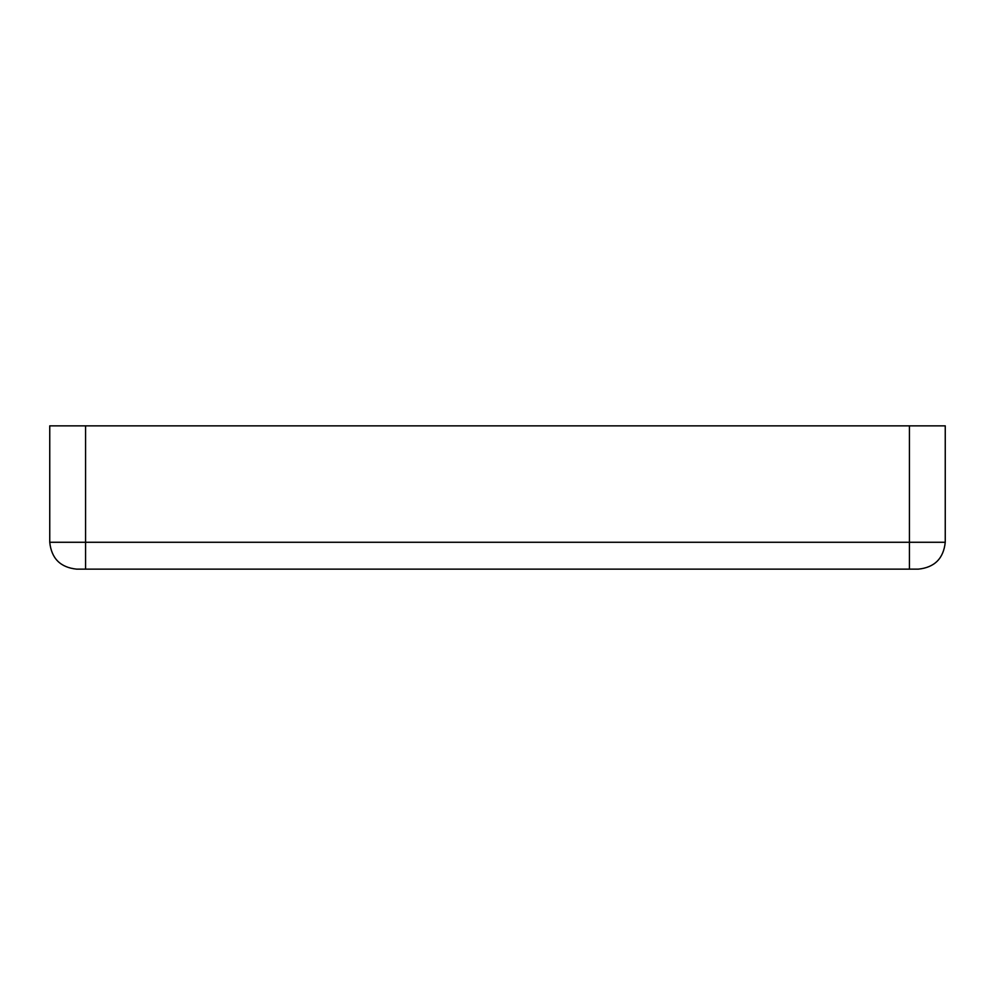 <?xml version="1.0" encoding="UTF-8"?>
<svg xmlns="http://www.w3.org/2000/svg" width="995" height="995" viewBox="0 0 995 995"><rect width="100%" height="100%" fill="white"/><g stroke="black" fill="none" stroke-linecap="round" stroke-linejoin="round"><path stroke-width="1.49" d="M909.43 569.14L918.385 569.14C934.591 567.436 943.546 558.481 945.25 542.275L945.25 425.86L909.43 425.86L909.43 542.275L85.57 542.275L85.57 569.14L909.43 569.14L909.43 542.275L945.25 542.275M49.75 542.275L85.57 542.275L85.57 425.86L49.75 425.86L49.75 542.275C51.454 558.481 60.409 567.436 76.615 569.14L85.57 569.14M85.57 425.86L909.43 425.86M909.43 524.365L909.405 523.681"/></g></svg>
